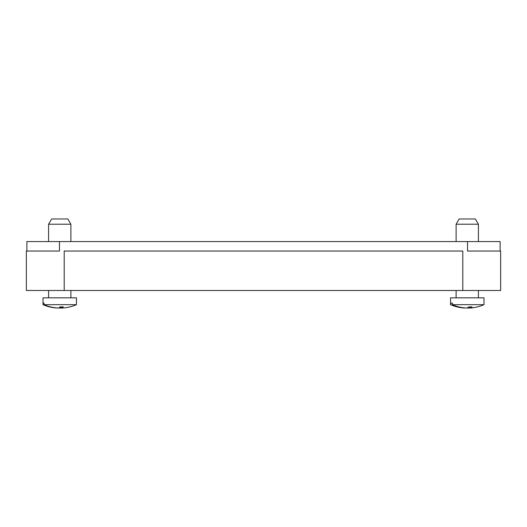 <?xml version="1.0" encoding="UTF-8"?>
<svg xmlns="http://www.w3.org/2000/svg" width="527" height="527" viewBox="0 0 527 527"><rect width="100%" height="100%" fill="white"/><g stroke="black" fill="none" stroke-linecap="round" stroke-linejoin="round"><path stroke-width="0.79" d="M26.877 251.043L59.479 251.043L59.479 241.577L26.877 241.577L26.877 251.043L26.877 241.577M500.123 241.577L467.521 241.577L467.521 251.043L500.123 251.043L500.123 241.577M59.479 241.577L467.521 241.577M70.888 224.225L67.851 218.968L51.626 218.968L48.589 224.225L70.888 224.225L70.888 241.577M75.881 304.678L76.455 304.678L76.461 297.841L43.016 297.841L43.016 304.678L43.03 303.097L44.018 303.097L44.018 304.678A41.936 41.185 90 0 0 58.583 308.031A41.982 7.898 -90 0 0 59.979 306.892A35.974 24.98 10.7 0 0 63.286 306.892A41.982 7.898 90 0 1 61.89 308.031A41.936 41.185 90 0 0 73.714 305.759A42.022 42.022 0 0 0 76.461 304.678L44.018 304.678M60.901 306.918L60.901 308.031A41.982 7.898 90 0 1 59.742 307.188M61.89 307.979A41.936 41.185 -90 0 1 60.901 308.031M45.763 305.759A41.936 41.185 -90 0 1 43.03 304.678A42.022 42.022 0 0 0 45.763 305.759A41.936 41.185 -90 0 0 57.595 308.031L57.595 307.979M43.319 303.097L44.018 303.097M61.89 308.031L61.89 306.918M57.278 308.031L57.278 308.018A41.936 39.538 -90 0 1 51.85 307.399A41.936 39.538 -90 0 1 49.709 306.925M60.842 308.012A41.936 39.538 -90 0 1 60.453 308.031A41.982 13.992 90 0 1 59.742 307.847M58.635 308.012A41.936 39.538 90 0 0 59.031 308.031A41.982 13.992 -90 0 0 60.223 307.649M62.298 308.012A41.982 13.992 90 0 1 62.206 308.031L62.206 308.018A41.936 39.538 90 0 0 67.627 307.399A42.022 42.022 0 0 0 73.714 305.759M478.411 224.225L475.374 218.968L459.149 218.968L456.112 224.225L478.411 224.225L478.411 241.577M450.776 304.678L450.776 303.097L452.456 303.097L452.456 304.678A41.936 39.736 90 0 0 466.507 308.031A41.982 13.432 -90 0 0 468.878 306.892A35.974 24.097 17.7 0 0 472.067 306.892A41.982 13.432 90 0 1 469.695 308.031A41.936 39.736 90 0 0 475.479 307.34A42.022 42.022 0 0 0 483.984 304.678L483.984 297.841L450.539 297.841L450.539 304.678A42.022 42.022 0 0 0 459.037 307.34A41.936 39.736 -90 0 1 450.776 304.678L450.539 304.678M464.827 307.926L464.827 308.031A41.936 39.736 -90 0 1 459.037 307.34A42.022 42.022 0 0 0 462.403 307.867A41.936 35.263 -90 0 1 461.244 307.709M469.695 307.926A41.936 39.736 -90 0 1 468.016 308.031A41.982 13.432 90 0 1 467.258 307.821M483.984 304.678L452.456 304.678M469.695 308.031L469.695 306.918M451.415 303.097L452.456 303.097M468.016 307.472L468.016 308.031M464.419 308.012L464.419 308.031A41.936 35.263 -90 0 1 462.403 307.867M467.851 307.999A41.936 35.263 -90 0 1 467.278 308.031M466.665 307.999A41.936 35.263 90 0 0 467.265 308.031A41.936 35.263 -90 0 1 467.251 308.031A41.982 22.727 90 0 1 467.238 308.031A41.982 22.727 -90 0 0 467.739 307.972M470.097 308.031A41.936 35.263 90 0 0 472.12 307.867A42.022 42.022 0 0 0 475.479 307.34M500.65 251.043L500.65 290.482L462.792 290.482L462.792 251.043L64.208 251.043L64.208 290.482L462.792 290.482M64.208 290.482L26.35 290.482L26.35 251.043M70.888 290.482L70.888 297.841M51.626 218.968L48.589 224.225L48.589 241.577M48.589 290.482L48.589 297.841M43.016 304.678A42.022 42.022 0 0 0 51.85 307.399M456.112 224.225L456.112 241.577M456.112 290.482L456.112 297.841M478.411 290.482L478.411 297.841"/></g></svg>
